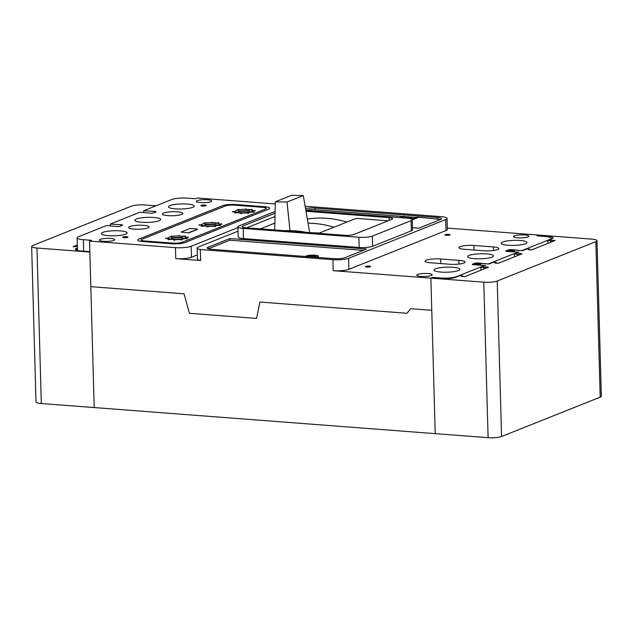 <?xml version="1.0" encoding="UTF-8"?>
<svg xmlns="http://www.w3.org/2000/svg" width="633" height="633" viewBox="0 0 633 633"><rect width="100%" height="100%" fill="white"/><g stroke="black" fill="none" stroke-linecap="round" stroke-linejoin="round"><path stroke-width="0.95" d="M319.372 233.047L308.872 232.572M274.722 229.961L275.308 201.8L287.026 202.014L303.278 195.526L291.568 195.312L275.308 201.8M309.64 232.303L303.278 195.526M289.977 230.634L287.026 202.014M275.26 203.961L197.464 198.01L195.55 198.778L187.447 198.153A11.631 2.279 -1.6 0 0 171.749 199.53L143.659 210.734L154.317 211.351A2.39 0.467 178.4 0 1 154.792 211.382A2.39 0.467 178.4 0 1 156.066 211.754A2.39 0.467 178.4 0 1 155.924 211.92L153.669 212.823A2.397 0.467 178.4 0 1 149.863 213.131L140.035 212.182L110.197 224.09L120.856 224.707A2.397 0.467 178.4 0 1 121.33 224.731A2.397 0.467 178.4 0 1 122.604 225.111A2.397 0.467 178.4 0 1 122.122 225.403L119.874 226.305A2.39 0.467 178.4 0 1 116.401 226.487L106.573 225.538L78.484 236.742A11.631 2.279 -1.6 0 0 77.147 237.85A11.631 2.279 -1.6 0 0 83.35 239.693L91.453 240.311L89.538 241.07L90.812 286.662L184.061 293.799L189.378 313.295L256.61 318.439L259.862 302.028L406.995 313.28L410.682 308.69L406.995 313.28L259.862 302.028L256.61 318.439L189.378 313.295L184.061 293.799L90.82 286.662L94.198 407.565L488.106 437.688A9.97 1.954 -1.6 0 0 501.558 436.509L600.203 397.152A9.97 1.954 -1.6 0 0 601.35 396.195L597.006 240.698A9.97 1.954 -1.6 0 0 591.689 239.124L538.802 235.08L537.821 235.911M483.778 269.08L483.739 267.53L485.226 266.936L488.526 267.189L464.725 276.684L461.417 276.431L462.834 275.869L459.898 275.64L455.887 277.246A10.801 2.113 178.4 0 1 441.304 278.52L430.875 278.14L431.769 310.305L410.682 308.69L431.769 310.305L435.219 433.645L430.875 278.14L483.762 282.183A9.97 1.954 -1.6 0 0 497.214 281.005L595.859 241.648A9.97 1.954 -1.6 0 0 597.006 240.698M483.739 267.53L480.795 267.3L485.424 265.456L474.536 264.816A2.492 0.491 178.4 0 1 473.041 264.412A2.492 0.491 178.4 0 1 473.334 264.175L476.182 264.119A2.405 0.475 -1.6 0 0 476.166 264.175A2.405 0.475 -1.6 0 0 477.456 264.554A2.405 0.475 -1.6 0 0 480.985 264.04A2.405 0.475 -1.6 0 0 479.695 263.66A2.405 0.475 -1.6 0 0 477.013 263.787L475.288 263.391A2.492 0.491 178.4 0 1 478.651 263.099A2.492 0.491 178.4 0 1 478.809 263.106L488.905 264.072L493.431 262.268L496.367 262.489L496.383 263.17M537.805 235.476L547.355 236.212A10.801 2.113 178.4 0 1 553.115 237.913A10.801 2.113 178.4 0 1 551.873 238.95L547.861 240.548L555.188 240.413L531.578 249.932L528.262 249.679L529.71 249.093L526.957 248.888L522.439 250.692L512.334 249.734A2.492 0.491 -1.6 0 0 512.184 249.719A2.492 0.491 -1.6 0 0 508.813 250.011L510.546 250.415A2.405 0.475 178.4 0 1 513.228 250.28A2.405 0.475 178.4 0 1 514.51 250.66A2.405 0.475 178.4 0 1 510.981 251.174A2.405 0.475 178.4 0 1 509.7 250.795A2.405 0.475 178.4 0 1 509.715 250.747L509.715 250.85M509.715 250.747L506.859 250.795A2.492 0.491 -1.6 0 0 506.574 251.032A2.492 0.491 -1.6 0 0 508.062 251.436L518.949 252.076L514.328 253.928L514.407 256.863M547.861 240.548L547.933 243.341M480.795 267.3L480.882 270.236M517.311 255.7L517.264 254.149L514.328 253.928M517.264 254.149L518.736 253.564L522.035 253.817L498.234 263.312L494.927 263.059L496.367 262.489M462.834 275.869L462.858 276.542M485.226 266.936L485.266 268.487M550.441 240.746L550.488 242.312M529.726 249.79L529.71 249.093M551.873 240.168L551.921 241.735M518.736 253.564L518.775 255.115M508.252 250.233L508.267 250.636M510.546 250.415L510.562 251.135M477.013 263.787L477.037 264.515M474.726 263.613L474.734 264.008M77.432 247.938L76.672 248.247A10.801 2.113 -1.6 0 0 75.422 249.275A10.801 2.113 -1.6 0 0 81.182 250.984L89.831 251.641M31.65 246.443A9.97 1.954 178.4 0 0 36.967 248.017L89.854 252.069L94.198 407.565L41.311 403.522A9.97 1.954 178.4 0 1 35.994 401.947L31.65 246.443A9.97 1.954 178.4 0 1 32.797 245.493L131.442 206.136A9.97 1.954 178.4 0 1 144.894 204.957L156.019 205.804M77.345 245.003L73.024 246.735L77.392 246.561M222.555 205.709A9.97 1.954 178.4 0 1 236.014 204.53L264.293 206.698A9.97 1.954 178.4 0 1 269.611 208.273A9.97 1.954 178.4 0 1 268.463 209.222L184.86 242.581A9.97 1.954 178.4 0 1 171.401 243.76L143.129 241.592A9.97 1.954 178.4 0 1 137.804 240.018A9.97 1.954 178.4 0 1 138.959 239.068L222.555 205.709L138.959 239.068A9.97 1.954 -1.6 0 0 137.804 240.018A9.97 1.954 -1.6 0 0 143.129 241.592L171.401 243.76A9.97 1.954 -1.6 0 0 184.86 242.581L268.463 209.222A9.97 1.954 -1.6 0 0 269.611 208.273A9.97 1.954 -1.6 0 0 264.293 206.698L236.014 204.53A9.97 1.954 -1.6 0 0 222.555 205.709M181.924 242.352A6.647 1.306 178.4 0 1 172.951 243.143L144.672 240.975A6.647 1.306 178.4 0 1 141.127 239.931A6.647 1.306 178.4 0 1 141.895 239.29L225.498 205.939A6.647 1.306 178.4 0 1 234.463 205.147L262.742 207.315A6.647 1.306 178.4 0 1 266.287 208.36A6.647 1.306 178.4 0 1 265.528 209.001L181.924 242.352A6.647 1.306 178.4 0 1 172.951 243.143L144.672 240.975A6.647 1.306 178.4 0 1 141.127 239.931A6.647 1.306 178.4 0 1 141.895 239.29L225.498 205.939A6.647 1.306 178.4 0 1 234.463 205.147L262.742 207.315A6.647 1.306 178.4 0 1 266.287 208.36A6.647 1.306 178.4 0 1 265.528 209.001L181.924 242.352M241.046 213.028A8.672 1.701 178.4 0 1 239.844 212.957A8.672 1.701 178.4 0 1 237.32 212.633M236.386 212.395A8.672 1.701 178.4 0 1 235.239 211.691M207.664 226.345A8.672 1.701 178.4 0 1 206.461 226.282A8.672 1.701 178.4 0 1 203.937 225.949M203.003 225.72A8.672 1.701 178.4 0 1 201.856 225.016M174.281 239.67A8.672 1.701 178.4 0 1 173.078 239.598A8.672 1.701 178.4 0 1 170.562 239.274M169.62 239.037A8.672 1.701 178.4 0 1 168.473 238.332M252.48 210.995L255.344 210.829L252.543 210.789A8.672 1.701 -1.6 0 0 247.914 209.412A8.672 1.701 -1.6 0 0 235.207 211.264A8.672 1.701 -1.6 0 0 239.836 212.633A8.672 1.701 -1.6 0 0 252.543 210.781L252.551 211.106A8.672 1.701 178.4 0 1 251.942 211.754M251.143 212.079A8.672 1.701 178.4 0 1 247.946 212.735M246.791 212.87A8.672 1.701 178.4 0 1 242.059 213.06M185.714 237.636L188.587 237.47L185.778 237.43A8.672 1.701 -1.6 0 0 181.157 236.046A8.672 1.701 -1.6 0 0 168.449 237.905A8.672 1.701 -1.6 0 0 173.07 239.274A8.672 1.701 -1.6 0 0 185.778 237.415L185.786 237.739A8.672 1.701 178.4 0 1 185.176 238.396M184.345 238.514L186.877 238.704L184.353 238.72A8.672 1.701 178.4 0 1 181.18 239.377M180.025 239.511A8.672 1.701 178.4 0 1 175.294 239.693M219.16 224.098A8.672 1.701 -1.6 0 0 214.532 222.729A8.672 1.701 -1.6 0 0 201.824 224.58A8.672 1.701 -1.6 0 0 206.453 225.949A8.672 1.701 -1.6 0 0 219.16 224.098L219.168 224.422A8.672 1.701 178.4 0 1 218.559 225.071M217.728 225.198L220.26 225.388L217.736 225.395A8.672 1.701 178.4 0 1 214.563 226.06M213.408 226.187A8.672 1.701 178.4 0 1 208.676 226.377M188.46 232.651L197.472 229.383L188.468 232.976L181.117 232.089L188.468 232.976M197.464 229.059L190.114 228.497L181.117 232.089M182.779 237.24L171.345 237.636L171.432 238.087L182.866 237.691L182.779 237.24L182.787 237.691M216.162 223.916L204.728 224.311L204.823 224.762L216.249 224.367L216.162 223.916L216.177 224.375M249.544 210.599L238.119 210.995L238.206 211.446L249.639 211.05L249.544 210.599L249.56 211.05M251.119 212.079L254.031 212.118L251.499 211.723M251.111 211.873L253.651 212.277M246.221 212.648L248.745 213.25L247.305 212.49M246.53 212.569L247.994 213.345M247.994 213.139L248.745 213.052M241.371 212.712L240.667 213.606L242.336 212.791M240.667 213.4L241.482 213.614M241.474 213.408L242.178 212.735M237.082 212.261L234.614 212.751L235.167 213.06L238.206 212.459M234.614 212.751L235.167 213.06M235.159 212.854L237.628 212.364M235.215 211.327L232.343 211.81L235.5 211.683M232.343 211.612L235.294 211.485M239.954 209.61L238.032 209.341L238.807 209.776M238.032 209.341L239.234 209.713M245.873 209.309L246.015 208.85L244.924 209.301M245.746 209.309L246.015 208.85M251.111 209.887L252.401 209.388L250.13 209.673M250.684 209.784L252.401 209.388M255.344 210.623L252.504 210.623M203.699 225.577L201.231 226.068L201.785 226.377L204.823 225.775M201.231 226.068L201.785 226.377M201.777 226.179L204.245 225.688M170.324 238.894L167.848 239.385L168.402 239.701L171.44 239.1M167.848 239.385L168.402 239.701M168.402 239.496L170.87 239.005M201.832 224.644L198.96 225.134L202.117 225M198.96 224.929L201.911 224.81M168.457 237.968L165.577 238.451L168.734 238.325M165.577 238.245L168.528 238.127M206.572 222.927L204.649 222.658L205.424 223.101M204.649 222.658L205.852 223.03M173.189 236.251L171.266 235.974L172.041 236.418M171.266 235.974L172.469 236.346M212.49 222.634L212.633 222.167L211.541 222.626M212.364 222.626L212.633 222.167M179.107 235.951L179.258 235.492L178.158 235.943M178.981 235.951L179.258 235.492M217.728 223.212L219.026 222.705L216.755 222.998M217.301 223.101L219.026 222.705M184.345 236.528L185.643 236.022L183.372 236.315M183.918 236.425L185.643 236.022M219.097 224.319L221.961 224.145L219.121 223.947M219.16 224.106L221.961 223.947M188.579 237.264L185.738 237.264M220.268 225.593L220.648 225.237L218.116 225.039M186.885 238.91L187.265 238.554L184.733 238.364M212.838 225.965L215.362 226.574L213.922 225.807M213.147 225.886L214.619 226.661M214.611 226.456L215.362 226.369M179.456 239.29L181.988 239.891L180.547 239.132M179.764 239.203L181.236 239.978M181.228 239.772L181.98 239.685M207.988 226.036L207.284 226.923L208.953 226.108M207.284 226.717L208.099 226.931M208.091 226.733L208.795 226.052M174.605 239.353L173.909 240.239L175.57 239.424M173.901 240.042L174.716 240.255M174.708 240.049L175.412 239.369M315.005 255.202A6.48 1.266 -1.6 0 0 305.525 256.492A6.48 1.266 178.4 0 1 315.005 255.202A6.48 1.266 178.4 0 1 318.462 256.223A6.48 1.266 -1.6 0 0 315.005 255.202M409.021 217.689A6.48 1.266 -1.6 0 0 403.118 217.831A6.48 1.266 178.4 0 1 409.021 217.689A6.48 1.266 178.4 0 1 412.471 218.709A6.48 1.266 -1.6 0 0 409.021 217.689M446.249 235.349A2.643 0.514 178.4 0 1 444.841 234.93A2.643 0.514 178.4 0 1 448.718 234.368A2.643 0.514 178.4 0 1 450.126 234.78A2.643 0.514 178.4 0 1 446.249 235.349M420.874 276.415A7.715 1.511 178.4 0 1 416.759 275.197A7.715 1.511 178.4 0 1 428.058 273.551A7.715 1.511 178.4 0 1 432.173 274.769A7.715 1.511 178.4 0 1 420.874 276.415M517.58 237.826A7.715 1.511 178.4 0 1 513.466 236.607A7.715 1.511 178.4 0 1 524.773 234.962A7.715 1.511 178.4 0 1 528.887 236.18A7.715 1.511 178.4 0 1 517.58 237.826M366.776 267.063A2.643 0.514 178.4 0 1 365.36 266.643A2.643 0.514 178.4 0 1 369.237 266.074A2.643 0.514 178.4 0 1 370.645 266.493A2.643 0.514 178.4 0 1 366.776 267.063M207.616 199.743A7.715 1.511 -1.6 0 0 196.317 201.389A7.715 1.511 -1.6 0 0 200.432 202.607A7.715 1.511 -1.6 0 0 211.731 200.962A7.715 1.511 -1.6 0 0 207.616 199.743M126.545 236.695A2.643 0.514 -1.6 0 0 122.667 237.256A2.643 0.514 -1.6 0 0 124.084 237.676A2.643 0.514 -1.6 0 0 127.953 237.114A2.643 0.514 -1.6 0 0 126.545 236.695M204.807 205.084A2.643 0.514 -1.6 0 0 200.93 205.646A2.643 0.514 -1.6 0 0 202.346 206.065A2.643 0.514 -1.6 0 0 206.216 205.503A2.643 0.514 -1.6 0 0 204.807 205.084M110.633 238.435A7.715 1.511 -1.6 0 0 99.334 240.089A7.715 1.511 -1.6 0 0 103.448 241.308A7.715 1.511 -1.6 0 0 114.747 239.654A7.715 1.511 -1.6 0 0 110.633 238.435M187.376 204.071A12.897 2.524 -1.6 0 0 168.481 206.833A12.897 2.524 -1.6 0 0 175.357 208.866A12.897 2.524 -1.6 0 0 194.252 206.113A12.897 2.524 -1.6 0 0 187.376 204.071M177.406 211.833A10.247 2.01 -1.6 0 0 162.388 214.017A10.247 2.01 -1.6 0 0 167.856 215.639A10.247 2.01 -1.6 0 0 182.874 213.448A10.247 2.01 -1.6 0 0 177.406 211.833M153.795 217.475A12.889 2.524 -1.6 0 0 134.9 220.229A12.889 2.524 -1.6 0 0 141.776 222.27A12.889 2.524 -1.6 0 0 160.671 219.509A12.889 2.524 -1.6 0 0 153.795 217.475M143.604 225.316A10.247 2.01 -1.6 0 0 128.594 227.508A10.247 2.01 -1.6 0 0 134.061 229.122A10.247 2.01 -1.6 0 0 149.072 226.931A10.247 2.01 -1.6 0 0 143.604 225.316M120.215 230.871A12.897 2.524 -1.6 0 0 101.32 233.624A12.897 2.524 -1.6 0 0 108.196 235.666A12.897 2.524 -1.6 0 0 127.091 232.904A12.897 2.524 -1.6 0 0 120.215 230.871M464.875 249.323A10.255 2.01 178.4 0 1 464.385 249.283A10.255 2.01 178.4 0 1 458.909 247.669A10.255 2.01 178.4 0 1 473.935 245.469L493.4 246.965A10.247 2.01 -1.6 0 1 498.867 248.579A10.247 2.01 -1.6 0 1 483.849 250.771L464.875 249.323M520.144 240.485A12.897 2.524 -1.6 0 0 501.241 243.246A12.897 2.524 -1.6 0 0 508.125 245.28A12.897 2.524 -1.6 0 0 527.02 242.526A12.897 2.524 -1.6 0 0 520.144 240.485M486.563 253.888A12.889 2.524 -1.6 0 0 467.668 256.642A12.889 2.524 -1.6 0 0 474.544 258.683A12.889 2.524 -1.6 0 0 493.439 255.922A12.889 2.524 -1.6 0 0 486.563 253.888M458.965 264.08L458.862 260.392A10.247 2.01 -1.6 0 1 459.605 260.448A10.247 2.01 -1.6 0 1 465.073 262.062A10.247 2.01 -1.6 0 1 463.886 263.043A10.247 2.01 178.4 0 1 450.039 264.262L430.575 262.774A10.255 2.01 178.4 0 1 425.107 261.152A10.255 2.01 178.4 0 1 430.274 259.261A10.255 2.01 178.4 0 1 440.608 259L458.862 260.392M452.983 267.284A12.897 2.524 -1.6 0 0 434.08 270.046A12.897 2.524 -1.6 0 0 440.964 272.079A12.897 2.524 -1.6 0 0 459.859 269.326A12.897 2.524 -1.6 0 0 452.983 267.284M305.185 206.556A11.631 2.279 178.4 0 1 308.342 206.493L440.829 216.621A11.631 2.279 178.4 0 1 447.033 218.456L447.341 229.447A11.631 2.279 178.4 0 1 446.004 230.562L348.91 269.302A11.631 2.279 178.4 0 1 333.211 270.671L430.875 278.14L432.79 277.381L440.892 277.998A11.631 2.279 -1.6 0 0 456.591 276.621L484.68 265.417L474.022 264.8A2.39 0.467 178.4 0 1 472.273 264.396A2.39 0.467 178.4 0 1 472.424 264.23L474.671 263.336A2.397 0.467 178.4 0 1 478.057 262.98A2.397 0.467 178.4 0 1 478.477 263.019L488.304 263.969L518.142 252.069L507.484 251.443A2.397 0.467 178.4 0 1 505.735 251.048A2.397 0.467 178.4 0 1 506.218 250.747L508.465 249.845A2.39 0.467 178.4 0 1 511.519 249.624A2.39 0.467 178.4 0 1 511.947 249.671L511.947 249.703M308.065 223.212A110.72 95.781 68.2 0 1 334.002 227.207M307.353 219.058A110.72 95.781 68.2 0 1 346.868 222.072M388.164 220.814L356.157 218.369L318.676 233.324M275.07 213.202L242.866 226.052A6.647 1.306 -1.6 0 0 242.099 226.685A6.647 1.306 -1.6 0 0 245.644 227.738L344.803 235.318A6.647 1.306 -1.6 0 0 353.776 234.534L391.898 219.319A6.647 1.306 -1.6 0 0 392.666 218.686A6.647 1.306 -1.6 0 0 389.121 217.641L306.008 211.28M274.864 223.069L260.361 228.861M275.007 216.526L246.696 227.817M197.33 254.917L191.459 257.259A11.631 2.279 178.4 0 1 175.768 258.636L200.637 260.535L200.329 249.544A11.631 2.279 178.4 0 1 197.14 248.073A11.631 2.279 178.4 0 1 198.477 246.965L238.024 231.187M200.329 249.544L332.903 259.68A11.631 2.279 178.4 0 0 348.601 258.311L445.695 219.572A11.631 2.279 178.4 0 0 447.033 218.456M412.439 227.698L418.84 228.189L440.513 219.54A8.308 1.63 -1.6 0 0 441.47 218.749A8.308 1.63 -1.6 0 0 437.039 217.436L314.925 208.099A8.308 1.63 -1.6 0 0 305.533 208.574M344.953 257.671L366.626 249.022L229.826 238.562L208.154 247.21A8.308 1.63 -1.6 0 0 207.197 248.001A8.308 1.63 -1.6 0 0 211.628 249.315L333.741 258.652A8.308 1.63 -1.6 0 0 344.953 257.671M275.11 211.509L239.052 225.902A9.97 1.954 -1.6 0 0 237.905 226.851L238.19 237.027A9.97 1.954 -1.6 0 0 243.507 238.601L359.188 247.448A9.97 1.954 -1.6 0 0 372.647 246.269L411.355 230.823A9.97 1.954 -1.6 0 0 412.502 229.874L412.218 219.698A9.97 1.954 -1.6 0 0 406.9 218.124L305.85 210.393M89.538 241.07L175.46 247.645A11.631 2.279 178.4 0 0 191.158 246.269L237.921 227.611M511.947 249.671L521.774 250.621L549.855 239.409A11.631 2.279 -1.6 0 0 551.193 238.301A11.631 2.279 -1.6 0 0 544.989 236.465L536.887 235.84L538.802 235.08L447.302 228.086M432.79 277.381L432.806 277.871M474.671 263.336L474.687 264.008M506.218 250.747L506.234 251.317M440.742 263.55L440.608 259M110.197 224.09L110.253 225.894M120.856 224.707L120.887 225.902M143.659 210.734L143.715 212.538M154.317 211.351L154.349 212.546M200.637 260.535A11.631 2.279 178.4 0 1 197.441 259.063L197.14 248.073M402.43 216.415L314.973 209.729A8.308 1.63 -1.6 0 0 305.81 210.156M440.386 219.596A8.308 1.63 -1.6 0 0 437.087 219.065L417.092 217.127L412.368 219.01A7.311 1.432 178.4 0 1 411.854 219.2M416.237 217.467L404.178 216.549L401.298 217.697M363.207 250.383L229.874 240.184L208.328 248.785M229.874 240.184L229.826 238.562M315.994 257.291A6.48 1.266 -1.6 0 0 318.462 256.223A6.48 1.266 178.4 0 1 315.994 257.291M237.905 226.851A9.97 1.954 -1.6 0 0 243.222 228.426L358.903 237.272A9.97 1.954 -1.6 0 0 372.362 236.093L411.07 220.648A9.97 1.954 -1.6 0 0 412.218 219.698M306.562 232.398A110.72 95.781 -111.8 0 0 284.7 230.721M408.752 218.322L406.663 218.108M311.863 256.974L316.611 256.484L313.667 256.254L315.218 255.637L308.524 255.867L307.369 256.325L309.656 256.808M313.177 256.769L313.011 255.471M313.501 256.792L313.667 256.254M308.595 256.42L308.524 255.867M311.578 256.958L311.468 256.088M400.436 217.625L404.171 216.138L404.178 216.549M404.171 216.138L399.55 217.562M412.225 219.904L417.986 217.602M412.162 219.516L417.978 217.198M483.762 282.183L488.106 437.688M497.214 281.005L501.558 436.509M595.859 241.648L600.203 397.152M547.355 236.212L547.371 236.726M76.672 248.247L76.728 250.241M36.967 248.017L41.311 403.522M389.2 220.403L389.121 217.641M175.768 258.636L175.46 247.645M333.211 270.671L332.903 259.68M440.892 277.998L440.908 278.488M493.503 250.502L493.4 246.965M474.062 250.019L473.935 245.469M83.35 239.693L83.675 251.174M348.91 269.302L348.601 258.311M446.004 230.562L445.695 219.572M191.459 257.259L191.158 246.269M314.973 209.729L314.925 208.099M437.087 219.065L437.039 217.436M208.194 248.737L208.154 247.21M243.222 228.426L243.507 238.601M358.903 237.272L359.188 247.448M372.362 236.093L372.647 246.269M411.07 220.648L411.355 230.823M242.898 227.279L242.866 226.052M551.193 238.301L551.216 239.203M77.147 237.85L77.503 250.454"/></g></svg>
